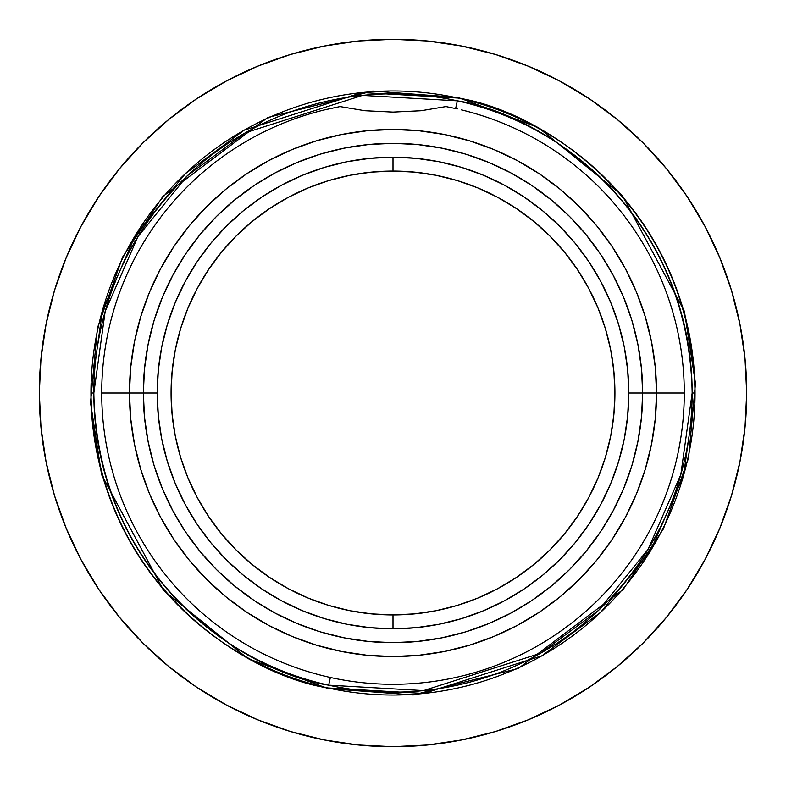 <?xml version="1.0" encoding="UTF-8"?>
<svg xmlns="http://www.w3.org/2000/svg" width="786" height="786" viewBox="0 0 786 786"><rect width="100%" height="100%" fill="white"/><g stroke="black" fill="none" stroke-linecap="round" stroke-linejoin="round"><path stroke-width="1.18" d="M327.919 688.556L413.279 694.952L518.269 668.483L623.16 589.5L663.443 528.831L688.556 458.081L695.472 383.322L684.41 311.335L622.394 195.606L538.233 127.489L458.081 97.444L457.953 98.034C538.115 109.942 691.474 202.483 695.04 393L683.574 475.402L650.425 550.976L600.71 612.274L541.947 655.76L423.851 693.458L328.047 687.966L327.919 688.556L247.767 658.511L163.606 590.394L101.591 474.665L90.528 402.678L97.444 327.919L122.557 257.169L162.84 196.5L267.731 117.517L372.721 91.048L458.081 97.444L538.233 127.489L622.394 195.606L684.41 311.335L695.472 383.322L688.556 458.081L663.443 528.831L623.16 589.5L518.269 668.483L413.279 694.952L327.919 688.556L328.047 687.966A302.04 302.04 0 0 0 695.04 393L692.161 393C688.634 204.291 536.74 112.634 457.334 100.834L455.634 108.527L457.334 100.834A299.161 299.161 0 0 1 692.161 393A299.161 299.161 0 0 1 328.666 685.166L423.566 690.599L540.522 653.264L598.736 610.191L647.978 549.473L680.814 474.616L692.161 393L695.04 393A302.04 302.04 0 0 0 457.953 98.034A302.04 302.04 0 0 0 90.96 393A302.04 302.04 0 0 0 328.047 687.966C247.885 676.058 94.526 583.517 90.96 393L93.839 393L90.96 393L102.426 310.598L135.575 235.024L185.29 173.726L244.053 130.24L362.15 92.542L457.953 98.034L458.081 97.444L372.721 91.048L267.731 117.517L162.84 196.5L122.557 257.169L97.444 327.919L90.528 402.678L101.591 474.665L163.606 590.394L247.767 658.511L327.919 688.556M330.366 677.463L328.666 685.166A299.161 299.161 0 0 1 93.839 393A299.161 299.161 0 0 1 457.334 100.834L362.434 95.401L245.478 132.736L187.264 175.809L138.022 236.527L105.186 311.384L93.839 393C97.366 581.709 249.26 673.366 328.666 685.166L330.366 677.463M645.198 316.503L636.483 292.146L645.198 316.503L651.476 341.586L655.269 367.17L656.546 393L642.673 393A249.673 249.673 0 0 1 393 642.673A249.673 249.673 0 0 1 143.327 393L129.454 393A263.546 263.546 0 0 0 393 656.546A263.546 263.546 0 0 0 656.546 393A263.546 263.546 0 0 1 393 656.546A263.546 263.546 0 0 1 129.454 393L101.718 393A291.282 291.282 0 0 0 393 684.282A291.282 291.282 0 0 0 684.282 393L656.546 393L684.282 393A291.282 291.282 0 0 0 461.195 109.814A291.282 291.282 0 0 1 393 684.282A291.282 291.282 0 0 1 324.805 109.814L340.033 106.572L364.9 110.728L393 112.093L421.06 110.738L445.967 106.572L457.324 108.91A291.282 291.282 0 0 1 457.334 108.91M325.768 109.578A291.282 291.282 0 0 1 325.777 109.578L324.805 109.814A291.282 291.282 0 0 0 101.718 393L143.327 393L144.536 417.474L148.132 441.712L154.076 465.479L162.338 488.548L172.812 510.694L185.408 531.709L199.998 551.389L216.455 569.545L234.611 586.002L254.291 600.592L275.306 613.188L297.452 623.662L320.521 631.924L344.288 637.868L368.526 641.464L393 642.673L417.474 641.464L441.712 637.868L465.479 631.924L488.548 623.662L510.694 613.188L531.709 600.592L551.389 586.002L569.545 569.545L586.002 551.389L600.592 531.709L613.188 510.694L623.662 488.548L631.924 465.479L637.868 441.712L641.464 417.474L642.673 393L628.8 393A235.8 235.8 0 0 1 393 628.8A235.8 235.8 0 0 1 157.2 393L143.327 393A249.673 249.673 0 0 0 393 642.673A249.673 249.673 0 0 0 642.673 393A249.673 249.673 0 0 0 393 143.327A249.673 249.673 0 0 0 143.327 393L157.2 393A235.8 235.8 0 0 0 393 628.8A235.8 235.8 0 0 0 628.8 393A235.8 235.8 0 0 0 393 157.2L393 171.073A221.927 221.927 0 0 1 614.927 393A221.927 221.927 0 0 1 393 614.927L393 628.8L393 614.927L371.247 613.856L349.701 610.663L328.577 605.377L308.073 598.038L288.383 588.724L269.706 577.523L252.208 564.554L236.075 549.925L221.446 533.792L208.477 516.294L197.276 497.617L187.962 477.927L180.623 457.423L175.337 436.299L172.144 414.753L171.073 393L172.144 371.247L175.337 349.701L180.623 328.577L187.962 308.073L197.276 288.383L208.477 269.706L221.446 252.208L236.075 236.075L252.208 221.446L269.706 208.477L288.383 197.276L308.073 187.962L328.577 180.623L349.701 175.337L371.247 172.144L393 171.073L414.753 172.144L436.299 175.337L457.423 180.623L477.927 187.962L497.617 197.276L516.294 208.477L533.792 221.446L549.925 236.075L564.554 252.208L577.523 269.706L588.724 288.383L598.038 308.073L605.377 328.577L610.663 349.701L613.856 371.247L614.927 393L613.856 414.753L610.663 436.299L605.377 457.423L598.038 477.927L588.724 497.617L577.523 516.294L564.554 533.792L549.925 549.925L533.792 564.554L516.294 577.523L497.617 588.724L477.927 598.038L457.423 605.377L436.299 610.663L414.753 613.856L393 614.927A221.927 221.927 0 0 1 171.073 393A221.927 221.927 0 0 1 393 171.073L393 157.2A235.8 235.8 0 0 0 157.2 393A235.8 235.8 0 0 1 393 157.2A235.8 235.8 0 0 1 628.8 393L627.66 369.892L624.271 346.999L618.651 324.549L610.85 302.767L600.956 281.84L589.058 261.993L575.273 243.414L559.74 226.26L542.586 210.727L524.007 196.942L504.16 185.044L483.233 175.15L461.451 167.349L439.001 161.729L416.108 158.34L393 157.2L369.892 158.34L346.999 161.729L324.549 167.349L302.767 175.15L281.84 185.044L261.993 196.942L243.414 210.727L226.26 226.26L210.727 243.414L196.942 261.993L185.044 281.84L175.15 302.767L167.349 324.549L161.729 346.999L158.34 369.892L157.2 393L158.34 416.108L161.729 439.001L167.349 461.451L175.15 483.233L185.044 504.16L196.942 524.007L210.727 542.586L226.26 559.74L243.414 575.273L261.993 589.058L281.84 600.956L302.767 610.85L324.549 618.651L346.999 624.271L369.892 627.66L393 628.8L416.108 627.66L439.001 624.271L461.451 618.651L483.233 610.85L504.16 600.956L524.007 589.058L542.586 575.273L559.74 559.74L575.273 542.586L589.058 524.007L600.956 504.16L610.85 483.233L618.651 461.451L624.271 439.001L627.66 416.108L628.8 393L642.673 393L641.464 368.526L637.868 344.288L631.924 320.521L623.662 297.452L613.188 275.306L600.592 254.291L586.002 234.611L569.545 216.455L551.389 199.998L531.709 185.408L510.694 172.812L488.548 162.338L465.479 154.076L441.712 148.132L417.474 144.536L393 143.327L368.526 144.536L344.288 148.132L320.521 154.076L297.452 162.338L275.306 172.812L254.291 185.408L234.611 199.998L216.455 216.455L199.998 234.611L185.408 254.291L172.812 275.306L162.338 297.452L154.076 320.521L148.132 344.288L144.536 368.526L143.327 393A249.673 249.673 0 0 1 393 143.327A249.673 249.673 0 0 1 642.673 393L656.546 393L655.269 418.83L651.476 444.414L645.198 469.497L636.483 493.854L625.42 517.237L612.127 539.412L625.42 517.237M746.7 393A353.7 353.7 0 0 1 393 746.7A353.7 353.7 0 0 1 39.3 393A353.7 353.7 0 0 1 393 39.3A353.7 353.7 0 0 1 746.7 393L745 427.672L739.901 462.001L731.471 495.671L719.78 528.359L704.934 559.73L687.092 589.51L666.41 617.383L643.105 643.105L617.383 666.41L589.51 687.092L559.73 704.934L528.359 719.78L495.671 731.471L462.001 739.901L427.672 745L393 746.7L358.328 745L323.999 739.901L290.329 731.471L257.641 719.78L226.27 704.934L196.49 687.092L168.617 666.41L142.895 643.105L119.59 617.383L98.908 589.51L81.066 559.73L66.221 528.359L54.529 495.671L46.099 462.001L41 427.672L39.3 393L41 358.328L46.099 323.999L54.529 290.329L66.221 257.641L81.066 226.27L98.908 196.49L119.59 168.617L142.895 142.895L168.617 119.59L196.49 98.908L226.27 81.066L257.641 66.221L290.329 54.529L323.999 46.099L358.328 41L393 39.3L427.672 41L462.001 46.099L495.671 54.529L528.359 66.221L559.73 81.066L589.51 98.908L617.383 119.59L643.105 142.895L666.41 168.617L687.092 196.49L704.934 226.27L719.78 257.641L731.471 290.329L739.901 323.999L745 358.328L746.7 393M325.777 109.578L340.033 106.572L364.9 110.728L393 112.093L421.06 110.738L445.967 106.572L457.324 108.91M167.349 324.549L175.15 302.767M261.993 196.942L281.84 185.044M461.451 167.349L483.233 175.15M589.058 261.993L600.956 281.84M618.651 461.451L610.85 483.233M524.007 589.058L504.16 600.956M324.549 618.651L302.767 610.85M196.942 524.007L185.044 504.16M539.412 173.873L517.237 160.58L539.412 173.873L560.192 189.279L579.351 206.649L596.721 225.808L612.127 246.588L625.42 268.763L636.483 292.146M316.503 140.802L292.146 149.517L316.503 140.802L341.586 134.524L367.17 130.731L393 129.454L418.83 130.731L444.414 134.524L469.497 140.802L493.854 149.517L517.237 160.58M173.873 246.588L160.58 268.763L173.873 246.588L189.279 225.808L206.649 206.649L225.808 189.279L246.588 173.873L268.763 160.58L292.146 149.517M140.802 469.497L149.517 493.854L140.802 469.497L134.524 444.414L130.731 418.83L129.454 393L130.731 367.17L134.524 341.586L140.802 316.503L149.517 292.146L160.58 268.763M246.588 612.127L268.763 625.42L246.588 612.127L225.808 596.721L206.649 579.351L189.279 560.192L173.873 539.412L160.58 517.237L149.517 493.854M469.497 645.198L493.854 636.483L469.497 645.198L444.414 651.476L418.83 655.269L393 656.546L367.17 655.269L341.586 651.476L316.503 645.198L292.146 636.483L268.763 625.42M154.076 320.521L162.338 297.452M254.291 185.408L275.306 172.812M465.479 154.076L488.548 162.338M600.592 254.291L613.188 275.306M631.924 465.479L623.662 488.548M531.709 600.592L510.694 613.188M185.408 531.709L172.812 510.694M612.127 539.412L596.721 560.192L579.351 579.351L560.192 596.721L539.412 612.127L517.237 625.42L493.854 636.483M129.454 393A263.546 263.546 0 0 1 393 129.454A263.546 263.546 0 0 1 656.546 393A263.546 263.546 0 0 0 393 129.454A263.546 263.546 0 0 0 129.454 393"/></g></svg>
